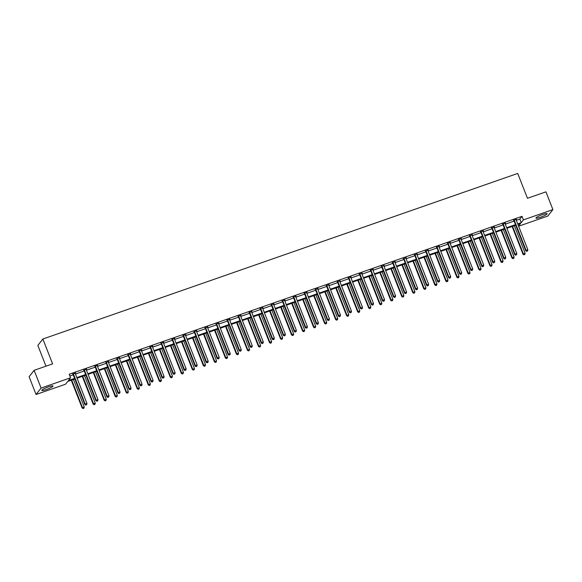 <?xml version="1.0" encoding="UTF-8"?>
<svg xmlns="http://www.w3.org/2000/svg" width="582" height="582" viewBox="0 0 582 582"><rect width="100%" height="100%" fill="white"/><g stroke="black" fill="none" stroke-linecap="round" stroke-linejoin="round"><path stroke-width="0.87" d="M48.466 386.841A6.016 0.902 -21.4 0 1 53.006 386.004A6.016 0.902 -21.4 0 1 46.342 389.547A6.016 0.902 -21.4 0 1 41.802 390.391A6.016 0.902 -21.4 0 1 48.466 386.841M542.613 214.54A6.016 0.902 -21.4 0 1 547.153 213.696A6.016 0.902 -21.4 0 1 540.496 217.246A6.016 0.902 -21.4 0 1 535.949 218.09A6.016 0.902 -21.4 0 1 542.613 214.54M45.971 366.187L37.837 345.432L42.864 339.015L517.725 173.436L527.467 198.287L545.945 191.849L552.9 209.6L547.873 216.024L518.62 226.223M74.845 378.962L67.708 381.45L65.555 384.2L36.055 394.487L41.089 388.07L70.582 377.783L68.429 380.533L74.612 378.373M41.089 388.07L34.127 370.312L29.1 376.736L36.055 394.487M86.514 369.104L83.881 370.341M86.623 369.381L86.194 369.534M108.565 361.415L105.931 362.651M108.667 361.698L108.245 361.844M130.608 353.732L127.975 354.962M130.717 354.009L130.288 354.162M152.651 346.043L150.018 347.279M152.76 346.319L152.331 346.472M174.695 338.36L172.061 339.59M174.804 338.637L174.374 338.782M196.738 330.671L194.104 331.907M196.847 330.947L196.418 331.1M218.781 322.988L216.148 324.218M218.89 323.265L218.461 323.41M240.824 315.298L238.191 316.535M240.933 315.575L240.504 315.728M262.868 307.609L260.234 308.846M262.977 307.893L262.547 308.038M284.911 299.926L282.277 301.156M285.02 300.203L284.591 300.356M306.954 292.237L304.321 293.474M307.063 292.513L306.634 292.666M328.997 284.554L326.364 285.784M329.106 284.831L328.677 284.976M351.041 276.865L348.407 278.101M351.15 277.141L350.72 277.294M373.091 269.182L370.458 270.412M373.193 269.459L372.771 269.604M395.134 261.493L392.501 262.729M395.243 261.769L394.814 261.922M417.178 253.803L414.544 255.04M417.287 254.087L416.858 254.232M439.221 246.121L436.587 247.35M439.33 246.397L438.901 246.55M461.264 238.431L458.631 239.668M461.373 238.707L460.944 238.86M483.307 230.748L480.674 231.978M483.416 231.025L482.987 231.17M505.351 223.059L502.717 224.296M505.46 223.335L505.031 223.488M69.884 375.987L73.223 374.823M75.434 374.051L84.245 370.981M86.456 370.21L95.266 367.14M97.478 366.369L106.288 363.299M108.499 362.521L117.309 359.45M119.521 358.679L128.331 355.609M130.543 354.838L139.353 351.768M141.564 350.997L150.374 347.92M152.586 347.148L161.396 344.078M163.607 343.307L172.418 340.237M174.629 339.466L183.439 336.396M185.651 335.618L194.461 332.548M196.68 331.776L205.482 328.706M207.701 327.935L216.504 324.865M218.723 324.094L227.526 321.017M229.745 320.245L238.547 317.175M240.766 316.404L249.569 313.334M251.788 312.563L260.591 309.493M262.809 308.715L271.612 305.645M273.831 304.873L282.634 301.803M284.853 301.032L293.655 297.962M295.874 297.191L304.677 294.114M306.896 293.343L315.706 290.273M317.918 289.501L326.728 286.431M328.939 285.66L337.749 282.59M339.961 281.812L348.771 278.742M350.982 277.97L359.792 274.9M362.004 274.129L370.814 271.059M373.026 270.288L381.836 267.211M384.047 266.44L392.857 263.37M395.069 262.598L403.879 259.528M406.091 258.757L414.901 255.687M417.112 254.909L425.922 251.839M428.134 251.068L436.944 247.997M439.155 247.226L447.965 244.156M450.177 243.385L458.987 240.308M461.206 239.537L470.009 236.467M472.228 235.695L481.03 232.625M483.249 231.854L492.052 228.784M494.271 228.006L503.074 224.936M505.292 224.165L514.095 221.095M516.314 220.323L519.857 219.087L522.01 216.337L69.193 374.233L70.582 377.783M516.372 219.218L513.739 220.454M516.481 219.494L516.052 219.647M494.329 226.907L491.695 228.137M494.438 227.184L494.009 227.329M472.286 234.59L469.652 235.826M472.395 234.866L471.966 235.019M450.242 242.279L447.609 243.509M450.352 242.556L449.922 242.701M428.199 249.962L425.566 251.198M428.308 250.238L427.879 250.391M406.156 257.651L403.522 258.881M406.265 257.928L405.836 258.073M384.113 265.334L381.479 266.571M384.222 265.61L383.793 265.763M362.069 273.023L359.429 274.253M362.171 273.3L361.749 273.453M340.019 280.706L337.385 281.943M340.128 280.99L339.699 281.135M317.976 288.396L315.342 289.632M318.085 288.672L317.656 288.825M295.932 296.085L293.299 297.315M296.042 296.362L295.612 296.507M273.889 303.768L271.256 305.004M273.998 304.044L273.569 304.197M251.846 311.457L249.212 312.687M251.955 311.734L251.526 311.879M229.803 319.14L227.169 320.376M229.912 319.416L229.483 319.569M207.759 326.829L205.126 328.059M207.869 327.106L207.439 327.259M185.716 334.512L183.083 335.749M185.825 334.796L185.396 334.941M163.673 342.201L161.039 343.438M163.782 342.478L163.353 342.631M141.63 349.891L138.996 351.121M141.739 350.168L141.31 350.313M119.586 357.574L116.953 358.81M119.696 357.85L119.266 358.003M97.543 365.263L94.902 366.493M97.645 365.54L97.223 365.685M75.493 372.946L72.859 374.182M75.602 373.222L75.173 373.375M34.127 370.312L52.606 363.874L42.864 339.015M522.01 216.337L523.4 219.887L552.9 209.6M518.562 226.063L520.526 223.561L517.936 224.463M515.717 225.234L506.915 228.304M504.696 229.075L495.893 232.145M493.674 232.924L484.871 235.994M482.653 236.765L473.85 239.835M471.631 240.606L462.821 243.676M460.609 244.447L451.799 247.525M449.588 248.296L440.778 251.366M438.566 252.137L429.756 255.207M427.544 255.978L418.734 259.048M416.523 259.827L407.713 262.897M405.501 263.668L396.691 266.738M394.48 267.509L385.67 270.579M383.458 271.35L374.648 274.428M372.436 275.199L363.626 278.269M361.415 279.04L352.605 282.11M350.393 282.881L341.583 285.951M339.371 286.73L330.561 289.8M328.35 290.571L319.54 293.641M317.321 294.412L308.518 297.482M306.299 298.253L297.497 301.323M295.278 302.102L286.475 305.172M284.256 305.943L275.453 309.013M273.234 309.784L264.432 312.854M262.213 313.625L253.41 316.703M251.191 317.474L242.388 320.544M240.17 321.315L231.367 324.385M229.148 325.156L220.345 328.226M218.126 329.005L209.324 332.075M207.105 332.846L198.295 335.916M196.083 336.687L187.273 339.757M185.061 340.528L176.251 343.606M174.04 344.377L165.23 347.447M163.018 348.218L154.208 351.288M151.997 352.059L143.187 355.129M140.975 355.908L132.165 358.978M129.953 359.749L121.143 362.819M118.932 363.59L110.122 366.66M107.91 367.431L99.1 370.508M96.888 371.28L88.078 374.35M85.867 375.121L77.057 378.191M517.704 223.874L521.246 222.637L523.4 219.887M76.824 377.602L85.634 374.532M87.846 373.76L96.656 370.69M98.867 369.919L107.677 366.849M109.889 366.071L118.699 363.001M120.918 362.23L129.721 359.159M131.939 358.388L140.742 355.318M142.961 354.547L151.764 351.477M153.983 350.699L162.785 347.629M165.004 346.857L173.807 343.787M176.026 343.016L184.829 339.946M187.048 339.168L195.85 336.098M198.069 335.327L206.872 332.257M209.091 331.485L217.894 328.415M220.112 327.644L228.915 324.574M231.134 323.796L239.944 320.726M242.156 319.954L250.966 316.884M253.177 316.113L261.987 313.043M264.199 312.272L273.009 309.195M275.221 308.424L284.031 305.354M286.242 304.582L295.052 301.512M297.264 300.741L306.074 297.671M308.285 296.893L317.095 293.823M319.307 293.052L328.117 289.982M330.329 289.21L339.139 286.14M341.35 285.369L350.16 282.292M352.372 281.521L361.182 278.451M363.394 277.679L372.204 274.609M374.415 273.838L383.225 270.768M385.444 269.99L394.247 266.92M396.466 266.149L405.268 263.079M407.487 262.307L416.29 259.237M418.509 258.466L427.312 255.389M429.531 254.618L438.333 251.548M440.552 250.777L449.355 247.706M451.574 246.935L460.377 243.865M462.595 243.087L471.398 240.017M473.617 239.246L482.42 236.176M484.639 235.404L493.441 232.334M495.66 231.563L504.47 228.486M506.682 227.715L515.492 224.645M519.857 219.087L521.246 222.637M514.313 220.352L513.979 220.789L525.721 250.755L526.063 250.325L514.313 220.352A0.771 0.742 38.1 0 0 514.161 220.105L514.081 220.018M526.848 251.191L527.554 250.944L526.848 251.191L526.063 250.325L527.83 249.707L516.081 219.741A0.771 0.742 38.1 0 1 516.03 219.458L516.03 219.334M513.979 220.789A0.771 0.742 38.1 0 0 513.819 220.542L513.52 220.214M525.721 250.755L526.717 251.366M527.554 250.944L527.83 249.707M512.131 226.485L523 254.225L525.11 253.177L514.342 225.714M512.582 226.325L523.342 253.796L523.996 254.836L524.84 254.414L524.135 254.661M525.11 253.177L524.84 254.414M523.996 254.836L523 254.225M503.292 224.194L502.957 224.63L514.699 254.603L515.041 254.167L503.292 224.194A0.771 0.742 38.1 0 0 503.139 223.946L503.059 223.859M515.827 255.032L516.532 254.785L515.827 255.032L515.041 254.167L516.809 253.548L505.06 223.583A0.771 0.742 38.1 0 1 505.009 223.299L505.009 223.182M502.957 224.63A0.771 0.742 38.1 0 0 502.797 224.383L502.499 224.055M514.699 254.603L515.696 255.207M516.532 254.785L516.809 253.548M492.27 228.042L491.936 228.471L503.677 258.444L504.019 258.008L492.27 228.042A0.771 0.742 38.1 0 0 492.117 227.795L492.037 227.7M504.805 258.881L505.511 258.634L504.805 258.881L504.019 258.008L505.787 257.397L494.038 227.424A0.771 0.742 38.1 0 1 493.987 227.14L493.987 227.024M491.936 228.471A0.771 0.742 38.1 0 0 491.775 228.224L491.477 227.897M503.677 258.444L504.674 259.048M505.511 258.634L505.787 257.397M501.109 230.327L511.978 258.066L514.088 257.018L503.321 229.555M501.56 230.174L512.32 257.637L512.975 258.677L513.819 258.255L513.113 258.503M514.088 257.018L513.819 258.255M512.975 258.677L511.978 258.066M490.088 234.175L500.957 261.915L503.066 260.86L492.299 233.397M490.539 234.015L501.298 261.478L501.953 262.518L502.797 262.104L502.091 262.351M503.066 260.86L502.797 262.104M501.953 262.518L500.957 261.915M481.249 231.883L480.914 232.32L492.656 262.286L492.998 261.849L481.249 231.883A0.771 0.742 38.1 0 0 481.096 231.636L481.016 231.549M493.783 262.722L494.489 262.475L493.783 262.722L492.998 261.849L494.758 261.238L483.016 231.265A0.771 0.742 38.1 0 1 482.965 230.989L482.965 230.865M480.914 232.32A0.771 0.742 38.1 0 0 480.754 232.073L480.456 231.745M492.656 262.286L493.652 262.897M494.489 262.475L494.758 261.238M479.066 238.016L489.935 265.756L492.045 264.708L481.278 237.245M479.517 237.856L490.277 265.319L490.932 266.367L491.775 265.945L491.07 266.192M492.045 264.708L491.775 265.945M490.932 266.367L489.935 265.756M470.227 235.725L469.892 236.161L481.634 266.127L481.976 265.698L470.227 235.725A0.771 0.742 38.1 0 0 470.074 235.477L469.994 235.39M482.762 266.563L483.467 266.316L482.762 266.563L481.976 265.698L483.737 265.079L471.995 235.113A0.771 0.742 38.1 0 1 471.944 234.83L471.944 234.706M469.892 236.161A0.771 0.742 38.1 0 0 469.732 235.914L469.434 235.586M481.634 266.127L482.631 266.738M483.467 266.316L483.737 265.079M468.044 241.857L478.913 269.597L481.023 268.549L470.256 241.086M468.495 241.705L479.255 269.168L479.91 270.208L480.754 269.786L480.048 270.033M481.023 268.549L480.754 269.786M479.91 270.208L478.913 269.597M459.205 239.573L458.871 240.002L470.612 269.975L470.954 269.539L459.205 239.573A0.771 0.742 38.1 0 0 459.053 239.326L458.972 239.231M471.74 270.404L472.446 270.164L471.74 270.404L470.954 269.539L472.715 268.92L460.973 238.955A0.771 0.742 38.1 0 1 460.922 238.671L460.922 238.555M458.871 240.002A0.771 0.742 38.1 0 0 458.711 239.755L458.412 239.428M470.612 269.975L471.602 270.579M472.446 270.164L472.715 268.92M457.023 245.699L467.892 273.445L470.001 272.391L459.234 244.927M457.467 245.546L468.234 273.009L468.888 274.049L469.732 273.635L469.019 273.875M470.001 272.391L469.732 273.635M468.888 274.049L467.892 273.445M448.184 243.414L447.842 243.851L459.591 273.816L459.933 273.38L448.184 243.414A0.771 0.742 38.1 0 0 448.031 243.167L447.951 243.08M460.718 274.253L461.424 274.006L460.718 274.253L459.933 273.38L461.693 272.769L449.951 242.796A0.771 0.742 38.1 0 1 449.901 242.512L449.901 242.396M447.842 243.851A0.771 0.742 38.1 0 0 447.689 243.603L447.391 243.269M459.591 273.816L460.58 274.428M461.424 274.006L461.693 272.769M446.001 249.547L456.87 277.287L458.98 276.239L448.213 248.769M446.445 249.387L457.212 276.85L457.867 277.898L458.711 277.476L457.998 277.723M458.98 276.239L458.711 277.476M457.867 277.898L456.87 277.287M437.162 247.255L436.82 247.692L448.569 277.658L448.911 277.228L437.162 247.255A0.771 0.742 38.1 0 0 437.009 247.008L436.922 246.921M449.697 278.094L450.403 277.847L449.697 278.094L448.911 277.228L450.672 276.61L438.93 246.644A0.771 0.742 38.1 0 1 438.879 246.361L438.879 246.237M436.82 247.692A0.771 0.742 38.1 0 0 436.667 247.445L436.369 247.117M448.569 277.658L449.559 278.269M450.403 277.847L450.672 276.61M434.98 253.388L445.848 281.128L447.958 280.08L437.191 252.617M435.423 253.228L446.19 280.699L446.845 281.739L447.689 281.317L446.976 281.564M447.958 280.08L447.689 281.317M446.845 281.739L445.848 281.128M426.14 251.097L425.798 251.533L437.548 281.506L437.882 281.07L426.14 251.097A0.771 0.742 38.1 0 0 425.988 250.849L425.9 250.762M438.675 281.935L439.381 281.688L438.675 281.935L437.882 281.07L439.65 280.451L427.908 250.486A0.771 0.742 38.1 0 1 427.857 250.202L427.857 250.085M425.798 251.533A0.771 0.742 38.1 0 0 425.646 251.286L425.347 250.958M437.548 281.506L438.537 282.11M439.381 281.688L439.65 280.451M423.958 257.229L434.827 284.969L436.937 283.921L426.169 256.458M424.402 257.077L435.169 284.54L435.823 285.58L436.66 285.158L435.954 285.406M436.937 283.921L436.66 285.158M435.823 285.58L434.827 284.969M415.119 254.945L414.777 255.374L426.526 285.347L426.861 284.911L415.119 254.945A0.771 0.742 38.1 0 0 414.966 254.698L414.879 254.603M427.654 285.784L428.359 285.536L427.654 285.784L426.861 284.911L428.628 284.3L416.887 254.327A0.771 0.742 38.1 0 1 416.836 254.043L416.836 253.927M414.777 255.374A0.771 0.742 38.1 0 0 414.624 255.127L414.326 254.8M426.526 285.347L427.515 285.951M428.359 285.536L428.628 284.3M412.936 261.071L423.805 288.817L425.915 287.763L415.148 260.3M413.38 260.918L424.147 288.381L424.802 289.421L425.638 289.007L424.933 289.254M425.915 287.763L425.638 289.007M424.802 289.421L423.805 288.817M404.097 258.786L403.755 259.223L415.504 289.189L415.839 288.752L404.097 258.786A0.771 0.742 38.1 0 0 403.944 258.539L403.857 258.452M416.632 289.625L417.338 289.378L416.632 289.625L415.839 288.752L417.607 288.141L405.865 258.168A0.771 0.742 38.1 0 1 405.814 257.884L405.814 257.768M403.755 259.223A0.771 0.742 38.1 0 0 403.602 258.975L403.297 258.648M415.504 289.189L416.494 289.8M417.338 289.378L417.607 288.141M401.915 264.919L412.784 292.659L414.893 291.611L404.126 264.148M402.358 264.759L413.125 292.222L413.78 293.27L414.617 292.848L413.911 293.095M414.893 291.611L414.617 292.848M413.78 293.27L412.784 292.659M393.076 262.627L392.734 263.064L404.483 293.03L404.817 292.601L393.076 262.627A0.771 0.742 38.1 0 0 392.923 262.38L392.835 262.293M405.61 293.466L406.316 293.219L405.61 293.466L404.817 292.601L406.585 291.982L394.843 262.016A0.771 0.742 38.1 0 1 394.792 261.733L394.792 261.609M392.734 263.064A0.771 0.742 38.1 0 0 392.581 262.817L392.275 262.489M404.483 293.03L405.472 293.641M406.316 293.219L406.585 291.982M390.893 268.76L401.762 296.5L403.864 295.452L393.105 267.989M391.337 268.608L402.104 296.071L402.759 297.111L403.595 296.689L402.889 296.936M403.864 295.452L403.595 296.689M402.759 297.111L401.762 296.5M382.054 266.476L381.712 266.905L393.461 296.878L393.796 296.442L382.054 266.476A0.771 0.742 38.1 0 0 381.901 266.229L381.814 266.134M394.589 297.307L395.294 297.067L394.589 297.307L393.796 296.442L395.564 295.823L383.822 265.858A0.771 0.742 38.1 0 1 383.764 265.574L383.771 265.457M381.712 266.905A0.771 0.742 38.1 0 0 381.559 266.658L381.254 266.33M393.461 296.878L394.451 297.482M395.294 297.067L395.564 295.823M379.871 272.602L390.74 300.348L392.843 299.293L382.083 271.83M380.315 272.449L391.082 299.912L391.737 300.952L392.574 300.53L391.868 300.778M392.843 299.293L392.574 300.53M391.737 300.952L390.74 300.348M371.032 270.317L370.69 270.754L382.439 300.719L382.774 300.283L371.032 270.317A0.771 0.742 38.1 0 0 370.88 270.07L370.792 269.983M383.567 301.156L384.273 300.909L383.567 301.156L382.774 300.283L384.542 299.672L372.8 269.699A0.771 0.742 38.1 0 1 372.742 269.415L372.749 269.299M370.69 270.754A0.771 0.742 38.1 0 0 370.538 270.506L370.232 270.172M382.439 300.719L383.429 301.331M384.273 300.909L384.542 299.672M368.85 276.45L379.719 304.19L381.821 303.142L371.061 275.672M369.294 276.29L380.061 303.753L380.708 304.793L381.552 304.379L380.846 304.626M381.821 303.142L381.552 304.379M380.708 304.793L379.719 304.19M360.011 274.158L359.669 274.595L371.418 304.561L371.752 304.131L360.011 274.158A0.771 0.742 38.1 0 0 359.858 273.911L359.771 273.824M372.545 304.997L373.251 304.75L372.545 304.997L371.752 304.131L373.52 303.513L361.778 273.547A0.771 0.742 38.1 0 1 361.72 273.264L361.728 273.14M359.669 274.595A0.771 0.742 38.1 0 0 359.516 274.348L359.21 274.02M371.418 304.561L372.407 305.172M373.251 304.75L373.52 303.513M357.821 280.291L368.697 308.031L370.799 306.983L360.04 279.52M358.272 280.131L369.039 307.602L369.686 308.642L370.53 308.22L369.825 308.467M370.799 306.983L370.53 308.22M369.686 308.642L368.697 308.031M348.989 278L348.647 278.436L360.389 308.402L360.731 307.973L348.989 278A0.771 0.742 38.1 0 0 348.836 277.752L348.749 277.665M361.524 308.838L362.23 308.591L361.524 308.838L360.731 307.973L362.499 307.354L350.757 277.388A0.771 0.742 38.1 0 1 350.699 277.105L350.699 276.988M348.647 278.436A0.771 0.742 38.1 0 0 348.494 278.189L348.189 277.861M360.389 308.402L361.386 309.013M362.23 308.591L362.499 307.354M346.799 284.132L357.675 311.872L359.778 310.824L349.018 283.361M347.25 283.98L358.017 311.443L358.665 312.483L359.509 312.061L358.803 312.308M359.778 310.824L359.509 312.061M358.665 312.483L357.675 311.872M337.967 281.848L337.625 282.277L349.367 312.25L349.709 311.814L337.967 281.848A0.771 0.742 38.1 0 0 337.807 281.601L337.727 281.506M350.502 312.687L351.208 312.439L350.502 312.687L349.709 311.814L351.477 311.195L339.735 281.23A0.771 0.742 38.1 0 1 339.677 280.946L339.677 280.83M337.625 282.277A0.771 0.742 38.1 0 0 337.473 282.03L337.167 281.703M349.367 312.25L350.364 312.854M351.208 312.439L351.477 311.195M335.778 287.974L346.654 315.72L348.756 314.666L337.997 287.202M336.229 287.821L346.988 315.284L347.643 316.324L348.487 315.91L347.781 316.15M348.756 314.666L348.487 315.91M347.643 316.324L346.654 315.72M326.946 285.689L326.604 286.126L338.346 316.091L338.688 315.655L326.946 285.689A0.771 0.742 38.1 0 0 326.786 285.442L326.706 285.355M339.481 316.528L340.186 316.281L339.481 316.528L338.688 315.655L340.455 315.044L328.714 285.071A0.771 0.742 38.1 0 1 328.655 284.787L328.655 284.671M326.604 286.126A0.771 0.742 38.1 0 0 326.451 285.878L326.146 285.551M338.346 316.091L339.342 316.703M340.186 316.281L340.455 315.044M324.756 291.822L335.632 319.562L337.735 318.514L326.975 291.051M325.207 291.662L335.967 319.125L336.622 320.173L337.465 319.751L336.76 319.998M337.735 318.514L337.465 319.751M336.622 320.173L335.632 319.562M315.924 289.53L315.582 289.967L327.324 319.933L327.666 319.503L315.924 289.53A0.771 0.742 38.1 0 0 315.764 289.283L315.684 289.196M328.459 320.369L329.165 320.122L328.459 320.369L327.666 319.503L329.434 318.885L317.685 288.919A0.771 0.742 38.1 0 1 317.634 288.636L317.634 288.512M315.582 289.967A0.771 0.742 38.1 0 0 315.429 289.72L315.124 289.392M327.324 319.933L328.321 320.544M329.165 320.122L329.434 318.885M313.734 295.663L324.611 323.403L326.713 322.355L315.953 294.892M314.185 295.51L324.945 322.974L325.6 324.014L326.444 323.592L325.738 323.839M326.713 322.355L326.444 323.592M325.6 324.014L324.611 323.403M304.903 293.379L304.561 293.808L316.302 323.781L316.644 323.345L304.903 293.379A0.771 0.742 38.1 0 0 304.742 293.132L304.662 293.037M317.437 324.21L318.143 323.97L317.437 324.21L316.644 323.345L318.412 322.726L306.663 292.761A0.771 0.742 38.1 0 1 306.612 292.477L306.612 292.36M304.561 293.808A0.771 0.742 38.1 0 0 304.408 293.561L304.102 293.233M316.302 323.781L317.299 324.385M318.143 323.97L318.412 322.726M302.713 299.504L313.589 327.251L315.691 326.196L304.932 298.733M303.164 299.352L313.924 326.815L314.578 327.855L315.422 327.433L314.717 327.681M315.691 326.196L315.422 327.433M314.578 327.855L313.589 327.251M293.881 297.22L293.539 297.649L305.281 327.622L305.623 327.186L293.881 297.22A0.771 0.742 38.1 0 0 293.721 296.973L293.641 296.885M306.416 328.059L307.121 327.812L306.416 328.059L305.623 327.186L307.391 326.575L295.641 296.602A0.771 0.742 38.1 0 1 295.591 296.318L295.591 296.202M293.539 297.649A0.771 0.742 38.1 0 0 293.386 297.402L293.081 297.075M305.281 327.622L306.278 328.233M307.121 327.812L307.391 326.575M291.691 303.353L302.567 331.093L304.67 330.045L293.91 302.575M292.142 303.193L302.902 330.656L303.557 331.696L304.401 331.282L303.695 331.529M304.67 330.045L304.401 331.282M303.557 331.696L302.567 331.093M282.859 301.061L282.517 301.498L294.259 331.464L294.601 331.034L282.859 301.061A0.771 0.742 38.1 0 0 282.699 300.814L282.619 300.727M295.394 331.9L296.1 331.653L295.394 331.9L294.601 331.034L296.369 330.416L284.62 300.443A0.771 0.742 38.1 0 1 284.569 300.167L284.569 300.043M282.517 301.498A0.771 0.742 38.1 0 0 282.365 301.25L282.059 300.923M294.259 331.464L295.256 332.075M296.1 331.653L296.369 330.416M280.67 307.194L291.546 334.934L293.648 333.886L282.888 306.423M281.121 307.034L291.88 334.505L292.535 335.545L293.379 335.123L292.673 335.37M293.648 333.886L293.379 335.123M292.535 335.545L291.546 334.934M271.838 304.903L271.496 305.339L283.238 335.305L283.579 334.876L271.838 304.903A0.771 0.742 38.1 0 0 271.678 304.655L271.598 304.568M284.365 335.741L285.078 335.494L284.365 335.741L283.579 334.876L285.347 334.257L273.598 304.291A0.771 0.742 38.1 0 1 273.547 304.008L273.547 303.891M271.496 305.339A0.771 0.742 38.1 0 0 271.343 305.092L271.037 304.764M283.238 335.305L284.234 335.916M285.078 335.494L285.347 334.257M269.648 311.035L280.524 338.775L282.626 337.727L271.867 310.264M270.099 310.883L280.859 338.346L281.513 339.386L282.357 338.964L281.652 339.211M282.626 337.727L282.357 338.964M281.513 339.386L280.524 338.775M260.809 308.751L260.474 309.18L272.216 339.153L272.558 338.717L260.809 308.751A0.771 0.742 38.1 0 0 260.656 308.504L260.576 308.409M273.344 339.59L274.057 339.342L273.344 339.59L272.558 338.717L274.326 338.098L262.577 308.133A0.771 0.742 38.1 0 1 262.526 307.849L262.526 307.733M260.474 309.18A0.771 0.742 38.1 0 0 260.314 308.933L260.016 308.606M272.216 339.153L273.213 339.757M274.057 339.342L274.326 338.098M258.626 314.877L269.495 342.623L271.605 341.569L260.845 314.105M259.077 314.724L269.837 342.187L270.492 343.227L271.336 342.813L270.63 343.053M271.605 341.569L271.336 342.813M270.492 343.227L269.495 342.623M249.787 312.592L249.452 313.029L261.194 342.994L261.536 342.558L249.787 312.592A0.771 0.742 38.1 0 0 249.634 312.345L249.554 312.258M262.322 343.431L263.028 343.184L262.322 343.431L261.536 342.558L263.304 341.947L251.555 311.974A0.771 0.742 38.1 0 1 251.504 311.69L251.504 311.574M249.452 313.029A0.771 0.742 38.1 0 0 249.292 312.781L248.994 312.454M261.194 342.994L262.191 343.606M263.028 343.184L263.304 341.947M247.605 318.725L258.473 346.465L260.583 345.417L249.816 317.954M248.056 318.565L258.815 346.028L259.47 347.076L260.314 346.654L259.608 346.901M260.583 345.417L260.314 346.654M259.47 347.076L258.473 346.465M238.766 316.433L238.431 316.87L250.173 346.836L250.515 346.406L238.766 316.433A0.771 0.742 38.1 0 0 238.613 316.186L238.533 316.099M251.3 347.272L252.006 347.025L251.3 347.272L250.515 346.406L252.282 345.788L240.533 315.822A0.771 0.742 38.1 0 1 240.482 315.539L240.482 315.415M238.431 316.87A0.771 0.742 38.1 0 0 238.271 316.623L237.973 316.295M250.173 346.836L251.169 347.447M252.006 347.025L252.282 345.788M236.583 322.566L247.452 350.306L249.562 349.258L238.795 321.795M237.034 322.413L247.794 349.877L248.449 350.917L249.292 350.495L248.587 350.742M249.562 349.258L249.292 350.495M248.449 350.917L247.452 350.306M227.744 320.282L227.409 320.711L239.151 350.684L239.493 350.248L227.744 320.282A0.771 0.742 38.1 0 0 227.591 320.035L227.511 319.94M240.279 351.113L240.984 350.873L240.279 351.113L239.493 350.248L241.261 349.629L229.512 319.663A0.771 0.742 38.1 0 1 229.461 319.38L229.461 319.263M227.409 320.711A0.771 0.742 38.1 0 0 227.249 320.464L226.951 320.136M239.151 350.684L240.148 351.288M240.984 350.873L241.261 349.629M225.561 326.407L236.43 354.154L238.54 353.099L227.773 325.636M226.012 326.255L236.772 353.718L237.427 354.758L238.271 354.336L237.565 354.584M238.54 353.099L238.271 354.336M237.427 354.758L236.43 354.154M216.722 324.123L216.388 324.552L228.129 354.525L228.471 354.089L216.722 324.123A0.771 0.742 38.1 0 0 216.569 323.876L216.489 323.788M229.257 354.962L229.963 354.714L229.257 354.962L228.471 354.089L230.232 353.478L218.49 323.505A0.771 0.742 38.1 0 1 218.439 323.221L218.439 323.105M216.388 324.552A0.771 0.742 38.1 0 0 216.228 324.305L215.929 323.978M228.129 354.525L229.126 355.136M229.963 354.714L230.232 353.478M214.54 330.256L225.409 357.995L227.518 356.948L216.751 329.477M214.991 330.096L225.751 357.559L226.405 358.599L227.249 358.185L226.543 358.432M227.518 356.948L227.249 358.185M226.405 358.599L225.409 357.995M205.701 327.964L205.366 328.401L217.108 358.367L217.45 357.937L205.701 327.964A0.771 0.742 38.1 0 0 205.548 327.717L205.468 327.63M218.235 358.803L218.941 358.556L218.235 358.803L217.45 357.937L219.21 357.319L207.468 327.346A0.771 0.742 38.1 0 1 207.418 327.069L207.418 326.946M205.366 328.401A0.771 0.742 38.1 0 0 205.206 328.153L204.908 327.826M217.108 358.367L218.105 358.978M218.941 358.556L219.21 357.319M203.518 334.097L214.387 361.837L216.497 360.789L205.73 333.326M203.969 333.937L214.729 361.4L215.384 362.448L216.228 362.026L215.522 362.273M216.497 360.789L216.228 362.026M215.384 362.448L214.387 361.837M194.679 331.805L194.344 332.242L206.086 362.208L206.428 361.778L194.679 331.805A0.771 0.742 38.1 0 0 194.526 331.558L194.446 331.471M207.214 362.644L207.92 362.397L207.214 362.644L206.428 361.778L208.189 361.16L196.447 331.194A0.771 0.742 38.1 0 1 196.396 330.911L196.396 330.794M194.344 332.242A0.771 0.742 38.1 0 0 194.184 331.995L193.886 331.667M206.086 362.208L207.076 362.819M207.92 362.397L208.189 361.16M192.497 337.938L203.365 365.678L205.475 364.63L194.708 337.167M192.94 337.786L203.707 365.249L204.362 366.289L205.206 365.867L204.493 366.114M205.475 364.63L205.206 365.867M204.362 366.289L203.365 365.678M183.657 335.654L183.315 336.083L195.065 366.056L195.407 365.62L183.657 335.654A0.771 0.742 38.1 0 0 183.505 335.407L183.425 335.312M196.192 366.493L196.898 366.245L196.192 366.493L195.407 365.62L197.167 365.001L185.425 335.036A0.771 0.742 38.1 0 1 185.374 334.752L185.374 334.635M183.315 336.083A0.771 0.742 38.1 0 0 183.163 335.836L182.864 335.508M195.065 366.056L196.054 366.66M196.898 366.245L197.167 365.001M181.475 341.78L192.344 369.526L194.453 368.471L183.686 341.008M181.919 341.627L192.686 369.09L193.34 370.13L194.184 369.716L193.471 369.956M194.453 368.471L194.184 369.716M193.34 370.13L192.344 369.526M172.636 339.495L172.294 339.932L184.043 369.897L184.385 369.461L172.636 339.495A0.771 0.742 38.1 0 0 172.483 339.248L172.396 339.161M185.171 370.334L185.876 370.087L185.171 370.334L184.385 369.461L186.145 368.85L174.404 338.877A0.771 0.742 38.1 0 1 174.353 338.593L174.353 338.477M172.294 339.932A0.771 0.742 38.1 0 0 172.141 339.684L171.843 339.35M184.043 369.897L185.032 370.508M185.876 370.087L186.145 368.85M170.453 345.628L181.322 373.368L183.432 372.32L172.665 344.857M170.897 345.468L181.664 372.931L182.319 373.979L183.163 373.557L182.45 373.804M183.432 372.32L183.163 373.557M182.319 373.979L181.322 373.368M161.614 343.336L161.272 343.773L173.021 373.739L173.356 373.309L161.614 343.336A0.771 0.742 38.1 0 0 161.461 343.089L161.374 343.002M174.149 374.175L174.855 373.928L174.149 374.175L173.356 373.309L175.124 372.691L163.382 342.725A0.771 0.742 38.1 0 1 163.331 342.442L163.331 342.318M161.272 343.773A0.771 0.742 38.1 0 0 161.119 343.526L160.821 343.198M173.021 373.739L174.011 374.35M174.855 373.928L175.124 372.691M159.432 349.469L170.3 377.209L172.41 376.161L161.643 348.698M159.875 349.316L170.642 376.78L171.297 377.82L172.134 377.398L171.428 377.645M172.41 376.161L172.134 377.398M171.297 377.82L170.3 377.209M150.593 347.185L150.251 347.614L162 377.587L162.334 377.151L150.593 347.185A0.771 0.742 38.1 0 0 150.44 346.937L150.352 346.843M163.127 378.016L163.833 377.769L163.127 378.016L162.334 377.151L164.102 376.532L152.36 346.566A0.771 0.742 38.1 0 1 152.309 346.283L152.309 346.166M150.251 347.614A0.771 0.742 38.1 0 0 150.098 347.367L149.8 347.039M162 377.587L162.989 378.191M163.833 377.769L164.102 376.532M148.41 353.31L159.279 381.057L161.389 380.002L150.622 352.539M148.854 353.158L159.621 380.621L160.276 381.661L161.112 381.239L160.406 381.486M161.389 380.002L161.112 381.239M160.276 381.661L159.279 381.057M139.571 351.026L139.229 351.455L150.978 381.428L151.313 380.992L139.571 351.026A0.771 0.742 38.1 0 0 139.418 350.779L139.331 350.691M152.106 381.865L152.811 381.617L152.106 381.865L151.313 380.992L153.081 380.381L141.339 350.408A0.771 0.742 38.1 0 1 141.288 350.124L141.288 350.008M139.229 351.455A0.771 0.742 38.1 0 0 139.076 351.208L138.771 350.881M150.978 381.428L151.967 382.032M152.811 381.617L153.081 380.381M137.388 357.159L148.257 384.898L150.367 383.851L139.6 356.38M137.832 356.999L148.599 384.462L149.254 385.502L150.091 385.088L149.385 385.335M150.367 383.851L150.091 385.088M149.254 385.502L148.257 384.898M128.549 354.867L128.207 355.304L139.956 385.269L140.291 384.84L128.549 354.867A0.771 0.742 38.1 0 0 128.396 354.62L128.309 354.533M141.084 385.706L141.79 385.459L141.084 385.706L140.291 384.84L142.059 384.222L130.317 354.249A0.771 0.742 38.1 0 1 130.266 353.972L130.266 353.849M128.207 355.304A0.771 0.742 38.1 0 0 128.055 355.056L127.749 354.729M139.956 385.269L140.946 385.881M141.79 385.459L142.059 384.222M126.367 361L137.236 388.74L139.338 387.692L128.578 360.229M126.811 360.84L137.578 388.303L138.232 389.351L139.069 388.929L138.363 389.176M139.338 387.692L139.069 388.929M138.232 389.351L137.236 388.74M117.528 358.708L117.186 359.145L128.935 389.111L129.269 388.681L117.528 358.708A0.771 0.742 38.1 0 0 117.375 358.461L117.288 358.374M130.062 389.547L130.768 389.3L130.062 389.547L129.269 388.681L131.037 388.063L119.295 358.097A0.771 0.742 38.1 0 1 119.237 357.814L119.245 357.697M117.186 359.145A0.771 0.742 38.1 0 0 117.033 358.898L116.727 358.57M128.935 389.111L129.924 389.722M130.768 389.3L131.037 388.063M115.345 364.841L126.214 392.581L128.316 391.533L117.557 364.07M115.789 364.688L126.556 392.152L127.211 393.192L128.047 392.77L127.342 393.017M128.316 391.533L128.047 392.77M127.211 393.192L126.214 392.581M106.506 362.557L106.164 362.986L117.913 392.959L118.248 392.523L106.506 362.557A0.771 0.742 38.1 0 0 106.353 362.31L106.266 362.215M119.041 393.388L119.746 393.148L119.041 393.388L118.248 392.523L120.016 391.904L108.274 361.939A0.771 0.742 38.1 0 1 108.216 361.655L108.223 361.538M106.164 362.986A0.771 0.742 38.1 0 0 106.011 362.739L105.706 362.411M117.913 392.959L118.903 393.563M119.746 393.148L120.016 391.904M104.324 368.682L115.192 396.429L117.295 395.374L106.535 367.911M104.767 368.53L115.534 395.993L116.182 397.033L117.026 396.618L116.32 396.859M117.295 395.374L117.026 396.618M116.182 397.033L115.192 396.429M95.484 366.398L95.142 366.835L106.892 396.8L107.226 396.364L95.484 366.398A0.771 0.742 38.1 0 0 95.332 366.151L95.244 366.063M108.019 397.237L108.725 396.989L108.019 397.237L107.226 396.364L108.994 395.753L97.252 365.78A0.771 0.742 38.1 0 1 97.194 365.496L97.201 365.38M95.142 366.835A0.771 0.742 38.1 0 0 94.99 366.587L94.684 366.253M106.892 396.8L107.881 397.411M108.725 396.989L108.994 395.753M93.295 372.531L104.171 400.271L106.273 399.223L95.513 371.76M93.746 372.371L104.513 399.834L105.16 400.882L106.004 400.46L105.298 400.707M106.273 399.223L106.004 400.46M105.16 400.882L104.171 400.271M84.463 370.239L84.121 370.676L95.863 400.642L96.205 400.212L84.463 370.239A0.771 0.742 38.1 0 0 84.31 369.992L84.223 369.905M96.998 401.078L97.703 400.831L96.998 401.078L96.205 400.212L97.972 399.594L86.231 369.628A0.771 0.742 38.1 0 1 86.172 369.344L86.172 369.221M84.121 370.676A0.771 0.742 38.1 0 0 83.968 370.428L83.663 370.101M95.863 400.642L96.859 401.253M97.703 400.831L97.972 399.594M82.273 376.372L93.149 404.112L95.252 403.064L84.492 375.601M82.724 376.212L93.491 403.682L94.139 404.723L94.982 404.301L94.277 404.548M95.252 403.064L94.982 404.301M94.139 404.723L93.149 404.112M73.441 374.088L73.099 374.517L84.841 404.49L85.183 404.053L73.441 374.088A0.771 0.742 38.1 0 0 73.281 373.84L73.201 373.746M85.976 404.919L86.682 404.672L85.976 404.919L85.183 404.053L86.951 403.435L75.209 373.469A0.771 0.742 38.1 0 1 75.151 373.186L75.151 373.069M73.099 374.517A0.771 0.742 38.1 0 0 72.946 374.27L72.641 373.942M84.841 404.49L85.838 405.094M86.682 404.672L86.951 403.435M71.251 380.213L82.127 407.96L84.23 406.905L73.47 379.442M71.702 380.061L82.462 407.524L83.117 408.564L83.961 408.142L83.255 408.389M84.23 406.905L83.961 408.142M83.117 408.564L82.127 407.96M514.161 220.105L513.819 220.542M503.139 223.946L502.797 224.383M492.117 227.795L491.775 228.224M481.096 231.636L480.754 232.073M470.074 235.477L469.732 235.914M459.053 239.326L458.711 239.755M448.031 243.167L447.689 243.603M437.009 247.008L436.667 247.445M425.988 250.849L425.646 251.286M414.966 254.698L414.624 255.127M403.944 258.539L403.602 258.975M392.923 262.38L392.581 262.817M381.901 266.229L381.559 266.658M370.88 270.07L370.538 270.506M359.858 273.911L359.516 274.348M348.836 277.752L348.494 278.189M337.807 281.601L337.473 282.03M326.786 285.442L326.451 285.878M315.764 289.283L315.429 289.72M304.742 293.132L304.408 293.561M293.721 296.973L293.386 297.402M282.699 300.814L282.365 301.25M271.678 304.655L271.343 305.092M260.656 308.504L260.314 308.933M249.634 312.345L249.292 312.781M238.613 316.186L238.271 316.623M227.591 320.035L227.249 320.464M216.569 323.876L216.228 324.305M205.548 327.717L205.206 328.153M194.526 331.558L194.184 331.995M183.505 335.407L183.163 335.836M172.483 339.248L172.141 339.684M161.461 343.089L161.119 343.526M150.44 346.937L150.098 347.367M139.418 350.779L139.076 351.208M128.396 354.62L128.055 355.056M117.375 358.461L117.033 358.898M106.353 362.31L106.011 362.739M95.332 366.151L94.99 366.587M84.31 369.992L83.968 370.428M73.281 373.84L72.946 374.27"/></g></svg>

